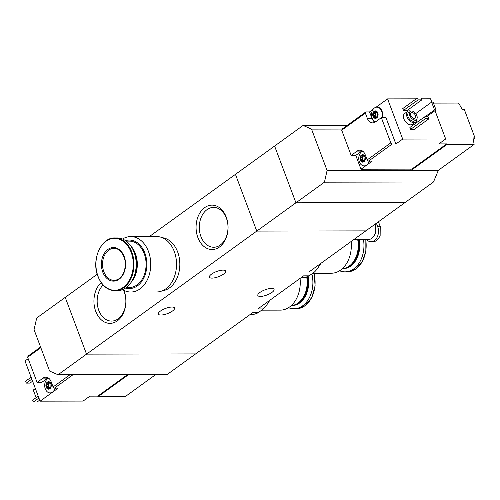 <?xml version="1.0" encoding="UTF-8"?>
<svg xmlns="http://www.w3.org/2000/svg" width="500" height="500" viewBox="0 0 500 500"><rect width="100%" height="100%" fill="white"/><g stroke="black" fill="none" stroke-linecap="round" stroke-linejoin="round"><path stroke-width="0.75" d="M300.9 277.812L301.206 277.812A32.25 23.238 -90.1 0 0 309.163 275.844L303.612 275.85L257.825 308.944L263.381 308.931A32.25 23.238 -90.1 0 0 269.275 300.669M309.163 275.844L314.45 272.019L308.894 272.031L404.988 202.575L295.931 202.794L274.6 146.05L303.113 125.438L311.531 129.125L342.175 129.062M314.45 272.019A32.25 23.238 -90.1 0 0 320.344 263.756M249.831 314.725L250.138 314.725A32.25 23.238 -90.1 0 0 258.094 312.756L252.544 312.769L167.094 374.531L58.038 374.75L49.612 371.062L34.062 329.688L36.706 318L65.219 297.394L86.55 354.137L195.606 353.919L86.55 354.137L58.038 374.75M219.469 247.031A22.206 16 -90.1 0 0 220.644 208.606A22.206 16 -90.1 0 0 196.081 226.356A22.206 16 -90.1 0 0 219.469 247.031M101.144 282.581A22.206 16 -90.1 0 0 96.137 312.381A22.206 16 -90.1 0 0 117.331 320.856A22.206 16 -90.1 0 0 123.875 290.306M97.225 274.256L65.219 297.394L86.55 354.137L256.775 231.094L365.831 230.875L256.775 231.094L295.931 202.794L274.6 146.05L235.444 174.35L256.775 231.094L235.444 174.35L149.4 236.544M258.094 312.756L263.381 308.931M171.994 307.038A8.662 2.769 -20.6 0 1 174.569 307.987A8.662 2.769 -20.6 0 1 170.181 312.406A8.662 2.769 -20.6 0 1 160.931 315.031A8.662 2.769 -20.6 0 1 158.356 314.081A8.662 2.769 -20.6 0 1 162.744 309.662A8.662 2.769 -20.6 0 1 171.994 307.038M223.062 270.119A8.662 2.769 -20.6 0 1 225.637 271.075A8.662 2.769 -20.6 0 1 221.25 275.494A8.662 2.769 -20.6 0 1 212 278.119A8.662 2.769 -20.6 0 1 209.419 277.169A8.662 2.769 -20.6 0 1 213.812 272.744A8.662 2.769 -20.6 0 1 223.062 270.119M271.469 288.431A8.662 2.769 -20.6 0 1 274.05 289.381A8.662 2.769 -20.6 0 1 269.656 293.8A8.662 2.769 -20.6 0 1 260.406 296.425A8.662 2.769 -20.6 0 1 257.831 295.475A8.662 2.769 -20.6 0 1 262.219 291.056A8.662 2.769 -20.6 0 1 271.469 288.431M103.081 285.012A19.925 14.356 -90.1 0 0 97.863 307.306A19.925 14.356 -90.1 0 0 111.55 321.081A19.925 14.356 -90.1 0 0 118.156 318.831A19.925 14.356 -90.1 0 0 123.425 290.069M220.294 245A19.925 14.356 -90.1 0 0 227.587 222.581A19.925 14.356 -90.1 0 0 213.606 207.4A19.925 14.356 -90.1 0 0 199.294 227.356A19.925 14.356 -90.1 0 0 213.688 247.25A19.925 14.356 -90.1 0 0 220.294 245M122.656 289.613A27.719 19.969 -90.1 0 0 130.831 292.025L156.619 291.975A27.719 19.969 -90.1 0 0 176.531 264.212A27.719 19.969 -90.1 0 0 156.506 236.531L130.719 236.581A27.719 19.969 -90.1 0 0 122.55 239.025M130.831 292.025A27.719 19.969 -90.1 0 0 150.744 264.262A27.719 19.969 -90.1 0 0 130.719 236.581M125.631 287.987A24.256 17.475 -90.1 0 0 146.862 264.275A24.256 17.475 -90.1 0 0 125.538 240.637M126.306 287.5L129.431 287.494A23.188 16.706 -90.1 0 0 146.094 264.275A23.188 16.706 -90.1 0 0 129.344 241.119L126.213 241.125M130.969 282.538A23.188 16.706 -90.1 0 0 130.894 246.075M133.906 276.925A23.188 16.706 -90.1 0 0 133.856 251.675M115.025 290.725L117.238 290.719A26.387 19.013 -90.1 0 0 136.2 264.294A26.387 19.013 -90.1 0 0 117.131 237.944L114.919 237.95C101.062 237.162 91.106 260 97.963 276.456C101.7 285.581 107.387 290.338 115.025 290.725A26.387 19.013 -90.1 0 0 133.988 264.3A26.387 19.013 -90.1 0 0 114.919 237.95M102.762 272.094A16.794 12.1 -90.1 0 0 123.7 273.363A16.794 12.1 -90.1 0 0 114.006 247.562A16.794 12.1 -90.1 0 0 102.762 272.094M162.35 290.794A26.656 19.206 -90.1 0 0 179.831 264.206A26.656 19.206 -90.1 0 0 162.244 237.688M50.419 387.75L48.469 389.169A3.731 2.688 -90.1 0 0 49.825 388.75A3.731 2.688 -90.1 0 0 50.85 387.444A3.731 2.688 -90.1 0 0 50.969 383.719A3.731 2.688 -90.1 0 0 48.7 381.712A3.731 2.688 -90.1 0 0 46.312 383.438A3.731 2.688 -90.1 0 0 46.2 387.163A3.731 2.688 -90.1 0 0 48.469 389.169L48.494 389.169M47.587 383.2L47.144 383.131L48.7 381.712L50.969 383.719L50.85 387.444M50.75 383.375L50.969 383.719M48.513 383.2A0.744 0.537 89.9 0 0 48.419 384.35A1.306 0.944 89.9 0 1 48.356 386.25L46.519 386.256L46.312 383.438L46.881 383.094M46.519 386.256L46.2 387.163L46.812 387.562M70 374.725L53.087 386.95L54.456 388.131L58.15 388.125L53.775 391.294A7.462 5.375 89.9 0 0 55.45 388.131M73.012 374.719L54.456 388.131M40.831 347.7L27.631 357.244L37.1 382.425L41.719 382.413L47.675 378.106A8.263 5.95 89.9 0 1 48.106 377.825M53.087 386.95L51.087 381.631A8.263 5.95 89.9 0 0 45.794 377.181A8.263 5.95 89.9 0 0 43.056 378.119L37.1 382.425M40.587 347.044L28.112 356.056L27.631 357.244M127.544 374.613L97.75 396.144L89.894 396.163L83.088 401.081L40.106 401.169L51.981 392.587A7.462 5.375 89.9 0 1 50.444 392.9A7.462 5.375 89.9 0 1 50.263 392.894M28.175 358.681L25 360.969L40.106 401.169M155.75 374.556L125.138 396.681L97.975 396.737L128.588 374.606M97.75 396.144L97.975 396.737M31.106 377.212L25.556 381.225L26.269 383.119L29.969 383.106L32.606 381.2M26.269 383.119L31.819 379.106M38.212 396.131L32.669 400.138L33.381 402.031L37.075 402.025L39.712 400.119M33.381 402.031L38.925 398.025M36.125 397.644L33.269 390.05L35.362 388.537M51.981 392.587A7.462 5.375 -90.1 0 0 52.919 392.056A7.462 5.375 -90.1 0 0 53.775 391.294M48.688 378.219A7.462 5.375 -90.1 0 0 44.731 386.4A7.462 5.375 -90.1 0 0 50.075 392.9A7.462 5.375 -90.1 0 0 52.55 392.056A7.462 5.375 -90.1 0 0 55.081 388.131M49.244 388.562L48.163 388.562L47.006 387.544L49.069 387.5A1.306 0.944 89.9 0 1 49.769 387.925M48.163 388.562L48.469 389.169M49.831 382.956A1.306 0.944 89.9 0 1 49.288 383.2L47.587 383.206M48.5 387.5A0.744 0.537 89.9 0 1 48.356 386.25M377.45 116.931L377.8 112.9A3.731 2.688 -90.1 0 0 375.531 110.894L373.975 112.312L376.119 112.381A1.306 0.944 89.9 0 0 376.662 112.137M377.075 116.862L377.681 116.625A3.731 2.688 -90.1 0 0 377.8 112.9L375.531 110.894A3.731 2.688 -90.1 0 0 374.169 111.312A3.731 2.688 -90.1 0 0 373.144 112.613L373.713 112.275M375.344 112.381A0.744 0.537 89.9 0 0 375.25 113.531A1.306 0.944 89.9 0 1 375.188 115.431L373.35 115.431L373.144 112.613A3.731 2.688 -90.1 0 0 373.031 116.344A3.731 2.688 -90.1 0 0 375.3 118.35A3.731 2.688 -90.1 0 0 377.681 116.625M373.35 115.431L373.031 116.344L375.3 118.35L377.25 116.931M375.675 116.719A1.306 0.944 89.9 0 1 375.9 116.681L373.644 116.744M364.694 160.731L365.037 156.7A3.731 2.688 -90.1 0 0 362.769 154.694L361.213 156.113L363.356 156.181A1.306 0.944 89.9 0 0 363.9 155.944M364.775 160.656L364.319 160.656L364.925 160.431A3.731 2.688 -90.1 0 0 365.037 156.7L362.769 154.694A3.731 2.688 -90.1 0 0 361.413 155.113A3.731 2.688 -90.1 0 0 360.387 156.419L360.956 156.075M362.587 156.181A0.744 0.537 89.9 0 0 362.488 157.331A1.306 0.944 89.9 0 1 362.431 159.231L360.594 159.238L360.387 156.419A3.731 2.688 -90.1 0 0 360.269 160.144A3.731 2.688 -90.1 0 0 362.537 162.15A3.731 2.688 -90.1 0 0 364.925 160.431M360.594 159.238L360.269 160.144L362.562 162.15M362.912 160.519A1.306 0.944 89.9 0 1 363.144 160.481L360.887 160.544M364.494 160.731L362.537 162.15M365.844 111.938L342.181 129.037L341.706 130.225L365.363 113.119L365.844 111.938L369.544 111.931L371.987 118.431A8.263 5.95 89.9 0 0 374.969 122.238M341.706 130.225L351.169 155.406L355.788 155.394L360.988 169.225L366.05 165.569A7.462 5.375 89.9 0 1 364.519 165.881A7.462 5.375 89.9 0 1 364.331 165.881M365.363 113.119L367.362 118.438A8.263 5.95 89.9 0 0 372.656 122.888A8.263 5.95 89.9 0 0 375.4 121.956L381.356 117.65L390.819 142.831L367.156 159.931L365.156 154.613A8.263 5.95 89.9 0 0 359.862 150.162A8.263 5.95 89.9 0 0 357.125 151.1L351.169 155.406M367.156 159.931L368.525 161.112L392.188 144.012L390.819 142.831M416.244 98.831L387.587 98.888L376.012 107.256M431.812 102.125L430.562 98.8L421.438 98.819M373.05 109.394L369.544 111.931M446.944 144.494L474.106 144.438L438.363 170.281L411.194 170.331L446.944 144.494L446.719 143.9L411.825 169.125L360.988 169.225M446.719 143.9L438.862 143.919L445.675 138.994L435.019 110.644M392.188 144.012L395.887 144.006L402.694 139.081L445.675 138.994M368.525 161.112L372.225 161.106L367.844 164.275A7.462 5.375 89.9 0 0 369.519 161.112M474.106 144.438A79.963 49.231 54.1 0 0 472.956 137.931L475 137.931L473.225 139.213M438.363 170.281L433.5 181.969L324.444 182.188L295.931 202.794L404.988 202.575L433.5 181.969M475 137.931L464.338 109.556L462.287 109.562A79.963 49.231 54.1 0 0 458.556 103.062L433.456 103.112M416.731 119.15A6.662 4.1 -125.9 0 1 415.513 122.144L412.444 124.356A6.662 4.1 -125.9 0 1 405.219 121.363A6.662 4.1 -125.9 0 1 404.637 113.556L407.706 111.344A6.662 4.1 -125.9 0 1 409.387 110.831A6.662 4.1 -125.9 0 1 410.925 111.119M414.3 129.356L410.606 129.362L409.894 127.475L424.531 116.894L428.231 116.881L428.944 118.775L414.3 129.356M407.194 110.444L403.494 110.45L402.781 108.556L417.425 97.975L421.119 97.969L421.831 99.862L407.194 110.444M416.587 122.638L416.15 121.475M387.587 98.888L402.694 139.081M410.744 169.131L411.194 170.331L327.088 170.5L324.444 182.188M347.287 125.35L303.113 125.438M327.088 170.5L311.531 129.125M411.619 111.019A5.062 3.119 -125.9 0 1 416.394 114.575A5.062 3.119 -125.9 0 1 416.275 119.619A5.062 3.119 -125.9 0 1 410.781 117.338A5.062 3.119 -125.9 0 1 410.344 111.406A5.062 3.119 -125.9 0 1 411.619 111.019M412.013 112.556A3.331 2.05 -125.9 0 1 415.156 114.894A3.331 2.05 -125.9 0 1 415.075 118.212A3.331 2.05 -125.9 0 1 411.463 116.713A3.331 2.05 -125.9 0 1 411.175 112.812A3.331 2.05 -125.9 0 1 412.013 112.556M416.275 119.619L414.575 120.844A5.062 3.119 -125.9 0 1 409.081 118.569A5.062 3.119 -125.9 0 1 408.638 112.638L410.344 111.406M415.513 122.144A6.662 4.1 -125.9 0 1 408.281 119.144A6.662 4.1 -125.9 0 1 407.706 111.344M428.944 118.775L425.244 118.781L410.606 129.362M425.244 118.781L424.531 116.894M421.831 99.862L418.131 99.869L403.494 110.45M418.131 99.869L417.425 97.975M436.019 109.925L434.538 109.925L431.606 102.125L433.081 102.119L436.019 109.925L426.381 116.888M434.538 109.925L424.9 116.888M431.606 102.125L415.756 113.575M357.125 151.1L361.75 151.088A8.263 5.95 89.9 0 1 362.175 150.806M361.75 151.088L355.788 155.394M377.062 107.156A7.462 5.375 89.9 0 1 377.25 107.156A7.462 5.375 89.9 0 1 382.181 117.65M381.356 117.65L385.975 117.638L395.887 144.006M366.05 165.569A7.462 5.375 -90.1 0 0 367.844 164.275M362.762 151.2A7.462 5.375 -90.1 0 0 361.644 151.8A7.462 5.375 -90.1 0 0 358.913 160.2A7.462 5.375 -90.1 0 0 364.15 165.881A7.462 5.375 -90.1 0 0 369.15 161.112M365.037 156.7L364.5 156.356M362.569 160.481A0.744 0.537 89.9 0 1 362.431 159.231M363.144 160.481A1.306 0.944 89.9 0 1 363.844 160.912M381.812 117.65A7.462 5.375 -90.1 0 0 376.881 107.156A7.462 5.375 -90.1 0 0 374.406 108A7.462 5.375 -90.1 0 0 371.55 115.463A7.462 5.375 -90.1 0 0 375.556 121.844M377.8 112.9L377.581 112.556M375.331 116.681A0.744 0.537 89.9 0 1 375.188 115.431M375.9 116.681A1.306 0.944 89.9 0 1 376.6 117.106M378.3 238.912L375.494 241.163L378.3 238.912L380.144 235.731L380.231 226.5L378.425 221.775M375.494 241.163L371.012 241.7A10.394 7.488 89.9 0 1 366.494 239.613M376.4 223.238L377.631 226.506A10.394 7.488 89.9 0 1 371.012 241.7M371.737 238.319A10.394 7.488 -90.1 0 0 375.138 224.15M353.713 239.638L368.094 239.606A10.662 7.681 -90.1 0 0 374.969 224.269M269.837 300.269A27.719 19.969 89.9 0 1 268.231 302.631M300.056 278.419A27.719 19.969 89.9 0 1 280.35 310.131L261.675 310.169M306.688 276.887A23.188 16.706 89.9 0 1 291.312 305.55M307.381 276.637A23.188 16.706 89.9 0 1 291.288 305.575L292.006 305.575A23.188 16.706 89.9 0 0 308.081 276.35M311.875 273.881A26.387 19.013 89.9 0 1 293.938 308.769A26.387 19.013 89.9 0 1 288.519 307.688M320.9 263.35A27.719 19.969 89.9 0 1 319.294 265.719M351.125 241.506A27.719 19.969 89.9 0 1 331.419 273.219L312.744 273.256M357.694 239.625A23.188 16.706 89.9 0 1 342.381 268.637M358.431 239.625A23.188 16.706 89.9 0 1 342.35 268.663L343.075 268.663A23.188 16.706 89.9 0 0 359.188 239.625M363.481 239.619A26.387 19.013 89.9 0 1 345.006 271.856A26.387 19.013 89.9 0 1 339.588 270.775M98.038 276.312A25.95 18.694 -90.1 0 0 130.387 278.281A25.95 18.694 -90.1 0 0 115.4 238.412A25.95 18.694 -90.1 0 0 98.038 276.312M103.831 271.719A15.994 11.525 -90.1 0 0 114.075 280.331C118.112 280.2 121.306 277.669 123.656 272.75C126.463 265.087 125.694 258.231 121.356 252.181C118.531 249.269 116.088 247.987 114.012 248.344A15.994 11.525 -90.1 0 0 103.831 271.719M43.056 378.119L47.675 378.106M49.363 382.25L48.356 382.256M48.419 384.35L46.581 384.356M367.362 118.438L371.987 118.431M363.438 155.231L362.425 155.238M362.488 157.331L360.65 157.338M363.319 161.544L362.231 161.544M376.194 111.431L375.188 111.431M375.25 113.531L373.413 113.537M376.075 117.737L374.994 117.744M377.631 226.506L380.231 226.5M313.925 273.25A26.387 19.013 89.9 0 1 296.15 308.769L293.938 308.769M365.7 239.613A26.387 19.013 89.9 0 1 347.219 271.856L345.006 271.856M50.444 392.9L50.075 392.9M364.519 165.881L364.15 165.881M364.819 156.363L364.5 156.363M377.25 107.156L376.881 107.156M377.537 116.856L377.075 116.856M314.069 273.25L315.106 285.719L311.856 297.431L305.031 305.744L296.15 308.769M365.844 239.613L365.856 251.331L362.181 261.887L355.544 269.219L347.219 271.856"/></g></svg>
